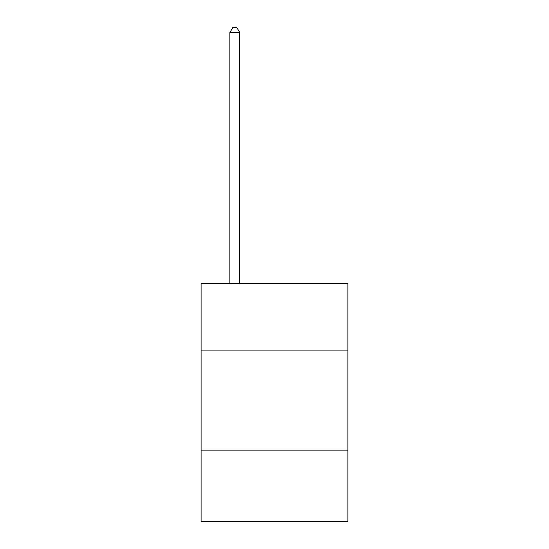 <?xml version="1.0" encoding="UTF-8"?>
<svg xmlns="http://www.w3.org/2000/svg" width="549" height="549" viewBox="0 0 549 549"><rect width="100%" height="100%" fill="white"/><g stroke="black" fill="none" stroke-linecap="round" stroke-linejoin="round"><path stroke-width="0.82" d="M347.908 350.928L347.908 283.469L201.092 283.469L201.092 350.928L347.908 350.928L347.908 521.55L201.092 521.55L201.092 350.928M347.908 450.125L201.092 450.125M239.783 283.469L239.783 32.611L229.859 32.611L229.859 283.469M229.859 32.611L232.838 27.45L236.804 27.45L239.783 32.611"/></g></svg>
